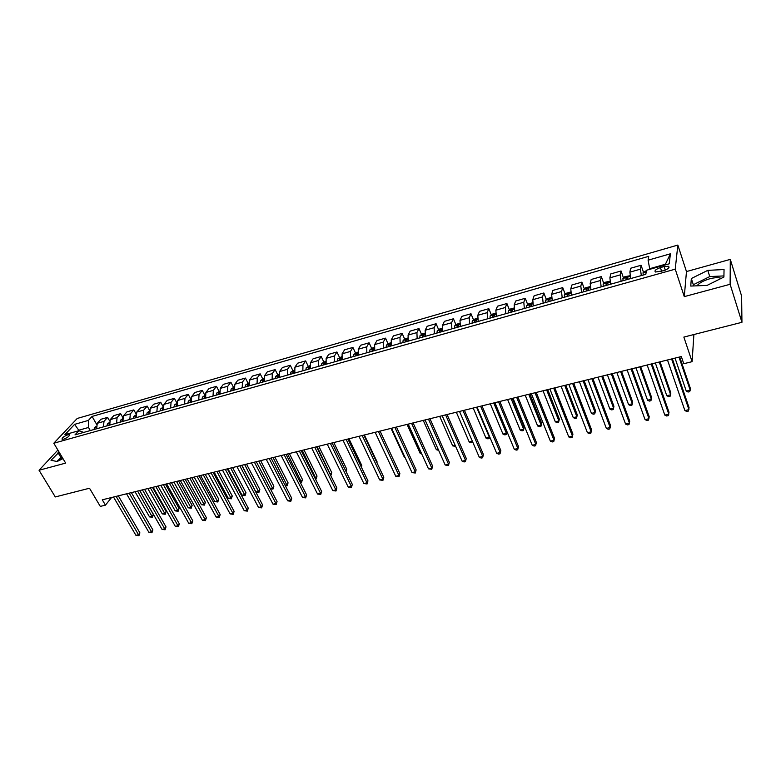 <?xml version="1.0" encoding="UTF-8"?>
<svg xmlns="http://www.w3.org/2000/svg" width="781" height="781" viewBox="0 0 781 781"><rect width="100%" height="100%" fill="white"/><g stroke="black" fill="none" stroke-linecap="round" stroke-linejoin="round"><path stroke-width="1.17" d="M63.681 439.186C67.781 437.516 69.675 436.013 69.382 434.675L67.801 434.792C63.72 436.452 61.816 437.946 62.109 439.293L63.681 439.186M696.955 285.817C699.327 282.937 703.554 280.604 709.646 278.807C714.761 277.48 718.608 277.333 721.205 278.368M677.84 245.068L77.221 418.46L53.801 443.227L675.233 269.162L677.84 245.068L686.47 271.563L684.283 296.624L730.118 284.284L730.294 259.38L686.47 271.563M730.294 259.38L741.608 296.067L741.95 322.309L683.863 337.08L692.103 361.671L693.889 334.532M57.872 450.051L39.05 470.26L55.285 496.941L89.512 488.232L100.29 506.4L105.435 505.141L111.576 497.517M730.118 284.284L741.95 322.309M692.103 361.671L683.756 363.712L681.335 356.556L102.291 499.811L105.435 505.141M664.123 266.546L660.394 267.6C655.825 269.24 654.175 270.714 655.444 272.022L663.577 270.714C668.175 269.074 669.825 267.6 668.546 266.292L664.123 266.546L665.314 270.119M665.324 264.925L665.412 264.251L649.694 268.693L648.093 260.18L648.718 256.324L92.08 416.429L96.629 424.337M648.093 260.18L670.41 253.796L669.21 263.822L646.483 270.255L645.828 274.307L74.996 434.861L78.832 430.721L64.901 434.656L74.605 424.356L88.399 420.403L92.08 416.429M684.283 296.624L675.233 269.162M39.05 470.26L65.653 463.104L53.801 443.227M79.086 430.809L78.754 430.233L78.12 430.927M649.89 269.289L649.694 268.693M90.284 430.556L88.507 427.48L78.754 430.233L74.605 424.356M641.338 275.576L640.41 269.162L641.084 265.267L643.505 272.354M96.678 428.759L97.254 423.282L100.895 419.29L107.612 417.376L109.574 420.832M109.711 425.098L110.258 419.592L113.841 415.599L120.635 413.657L122.695 417.298M122.9 421.389L123.418 415.853L126.952 411.86L133.824 409.898L135.972 413.745M136.255 417.63L136.743 412.075L140.219 408.072L147.179 406.091L149.435 410.181M149.767 413.832L150.235 408.248L153.652 404.246L160.701 402.235L163.073 406.589M163.454 409.976L163.893 404.373L167.241 400.37L174.378 398.339L176.896 402.996M177.316 406.081L177.717 400.448L181.007 396.445L188.241 394.385L190.876 399.325M191.355 402.137L191.716 396.475L194.947 392.472L202.269 390.383L204.895 395.362M205.569 398.134L205.901 392.452L209.064 388.45L216.474 386.331L219.09 391.349M219.959 394.083L220.262 388.382L223.356 384.369L230.864 382.231L233.47 387.288M234.544 389.983L234.798 384.252L237.834 380.24L245.439 378.072L248.026 383.178M249.315 385.834L249.539 380.074L252.497 376.061L260.2 373.865L262.777 379.01L260.6 380.689L260.18 382.778M264.271 381.626L264.456 375.837L267.346 371.824L275.146 369.608L277.724 374.802L275.605 376.452L275.205 378.551M279.432 377.36L279.578 371.551L282.39 367.539L290.298 365.283L292.865 370.545M294.788 373.045L294.906 367.197L297.639 363.194L305.644 360.91L308.212 366.23M310.36 368.661L310.428 362.794L313.083 358.791L321.196 356.478L323.754 361.867M326.126 364.229L326.155 358.333L328.733 354.33L336.953 351.987L339.51 357.444M342.117 359.729L342.098 353.813L344.587 349.8L352.924 347.428L355.472 352.963M358.323 355.17L358.254 349.224L360.666 345.222L369.11 342.81L371.658 348.424M374.743 350.552L374.636 344.577L376.95 340.575L385.511 338.134L388.059 343.816M391.398 345.876L391.242 339.862L393.468 335.869L402.137 333.399L404.675 339.159M408.278 341.121L408.072 335.088L410.201 331.095L418.997 328.586L421.535 334.434M425.391 336.308L425.147 330.246L427.178 326.263L436.091 323.715L438.619 329.641M442.749 331.427L442.446 325.335L444.379 321.352L453.429 318.775L455.948 324.789M460.36 326.478L459.999 320.356L461.835 316.373L471.002 313.767L473.511 319.868M478.216 321.45L477.806 315.299L479.524 311.336L488.828 308.68L491.327 314.88M496.325 316.364L495.867 310.184L497.477 306.211L506.908 303.526L509.407 309.813M514.699 311.189L514.181 304.98L515.675 301.027L525.252 298.293L527.731 304.688M533.345 305.947L532.759 299.709L534.145 295.755L543.849 292.992L546.329 299.484M552.255 300.626L551.62 294.359L552.88 290.415L562.73 287.613L565.2 294.212M571.448 295.228L570.755 288.931L571.887 284.997L581.884 282.146L584.344 288.863M590.934 289.751L590.172 283.425L591.178 279.5L601.321 276.601L603.772 283.435M610.713 284.186L609.883 277.831L610.762 273.916L621.051 270.978L623.492 277.938M630.784 278.544L629.886 272.149L630.628 268.254L641.084 265.267M621.11 281.267L620.251 274.883L621.051 270.978M601.175 286.871L600.384 280.525L601.321 276.601M581.542 292.387L580.81 286.08L581.884 282.146M562.203 297.834L561.529 291.547L562.73 287.613M543.146 303.194L542.531 296.936L543.849 292.992M524.354 308.475L523.807 302.247L525.252 298.293M505.844 313.679L505.356 307.489L506.908 303.526M487.598 318.814L487.159 312.644L488.828 308.68M469.606 323.871L469.225 317.74L471.002 313.767M451.877 328.86L451.545 322.758L453.429 318.775M434.392 333.78L434.109 327.698L436.091 323.715M417.152 338.632L416.917 332.579L418.997 328.586M400.145 343.406L399.97 337.392L402.137 333.399M383.373 348.131L383.246 342.137L385.511 338.134M366.836 352.778L366.748 346.813L369.11 342.81M350.513 357.366L350.474 351.43L352.924 347.428M334.414 361.896L334.414 355.99L336.953 351.987M318.531 366.367L318.58 360.48L321.196 356.478M302.862 370.77L302.95 364.922L305.644 360.91M287.398 375.124L287.525 369.296L290.298 365.283M272.13 379.41L272.296 373.611L275.146 369.608M257.066 383.647L257.271 377.877L260.2 373.865M242.198 387.835L242.442 382.085L245.439 378.072M227.515 391.964L227.798 386.244L230.864 382.231M213.028 396.035L213.34 390.344L216.474 386.331M198.716 400.057L199.067 394.395L202.269 390.383M184.589 404.031L184.98 398.388L188.241 394.385M170.639 407.955L171.059 402.342L174.378 398.339M156.864 411.831L157.313 406.237L160.701 402.235M143.265 415.658L143.743 410.093L147.179 406.091M129.822 419.436L130.329 413.901L133.824 409.898M116.545 423.175L117.082 417.65L120.635 413.657M103.434 426.865L104 421.369L107.612 417.376M88.399 420.403L88.507 427.48M83.752 432.401L78.832 430.721M665.412 264.251L670.41 253.796M707.771 270.363L691.331 278.524L690.746 286.061L707.039 285.416L723.909 277.03L724.046 269.523L707.771 270.363L709.744 276.581L693.343 284.723L693.255 285.963M59.131 452.17L51.009 460.282L57.12 461.512L62.988 458.632M62.382 457.617L58.887 460.644M723.928 275.918L709.744 276.581M693.343 284.723L691.331 278.524M61.797 456.631L56.779 461.444M60.703 457.158L58.048 452.697M671.592 358.967L688.94 409.644L684.888 410.562L667.491 359.982M672.353 358.782L689.067 407.653L688.373 411.089L686.753 411.46L684.888 410.562M646.424 270.597L643.036 272.794L643.222 275.049M675.028 358.118L686.284 391.144L690.219 390.217L690.345 388.333L679.704 356.956M686.284 391.144L688.09 392.033L689.672 391.662L690.219 390.217L679.001 357.132M651.208 364.014L668.819 414.213L664.826 415.121L647.166 365.01M652.037 363.809L669.005 412.222L668.292 415.638L666.701 416L664.826 415.121M631.116 368.983L648.982 418.723L645.057 419.612L627.143 369.969M632.014 368.759L649.226 416.732L648.503 420.129L646.932 420.49L645.057 419.612M611.338 373.874L629.447 423.165L625.571 424.044L607.413 374.841M612.294 373.64L629.74 421.174L629.008 424.552L627.455 424.903L625.571 424.044M630.13 275.713L624.78 276.718L622.926 278.466L623.062 280.711M655.347 362.989L666.779 395.713L670.654 394.805L670.83 392.921L660.043 361.828M628.031 279.315L627.709 277.46L625.932 278.28L626.108 279.852M666.779 395.713L668.595 396.592L670.137 396.231L670.654 394.805L659.262 362.023M610.039 281.199L604.982 282.312L603.147 284.02L603.215 286.295M635.959 367.783L647.537 400.214L651.364 399.325L651.598 397.441L640.654 366.621M603.147 284.02L610.195 282.029M608.106 284.919L607.803 283.064L606.046 283.884L606.212 285.455M647.537 400.214L649.362 401.083L650.895 400.731L651.364 399.325L639.815 366.826M590.251 286.588L585.477 287.828L583.573 289.566L583.651 291.801M616.844 372.517L628.578 404.656L632.346 403.777L632.63 401.893L621.539 371.356M588.474 290.444L588.191 288.589L586.463 289.409L586.609 290.971M628.578 404.656L630.404 405.515L631.917 405.163L632.346 403.777L620.641 371.571M591.842 378.697L610.186 427.539L606.359 428.408L587.976 379.654M592.857 378.443L610.537 425.557L609.785 428.915L608.262 429.257L606.359 428.408M570.765 291.977L566.254 293.256L564.341 294.993L564.38 297.219M597.992 377.174L609.873 409.039L613.593 408.17L613.925 406.296L602.698 376.012M569.134 295.882L568.871 294.037L567.162 294.847L567.289 296.399M609.873 409.039L611.718 409.888L613.202 409.537L613.593 408.17L601.741 376.247M572.629 383.451L591.197 431.854L587.429 432.713L568.822 384.389M573.713 383.188L591.598 429.872L590.836 433.211L589.333 433.553L587.429 432.713M553.7 388.137L572.483 436.11L568.773 436.95L549.941 389.065M554.832 387.854L572.932 434.129L572.161 437.448L570.677 437.78L568.773 436.95M535.034 392.755L554.032 440.299L550.371 441.138L531.334 393.663M536.235 392.452L554.53 438.326L553.749 441.616L552.284 441.948L550.371 441.138M554.53 438.326L553.749 441.616M516.641 397.304L535.834 444.438L532.232 445.258L513 398.203M517.891 396.992L536.381 442.456L535.59 445.736L534.145 446.068L532.232 445.258M536.381 442.456L535.59 445.736M498.512 401.785L517.901 448.519L514.337 449.319L494.91 402.674M499.811 401.463L518.486 446.537L517.686 449.797L516.27 450.12L514.337 449.319M518.486 446.537L517.686 449.797M551.581 297.405L547.305 298.606L545.372 300.343L545.382 302.559M579.414 381.772L591.442 413.364L595.102 412.505L595.483 410.621L584.12 380.611M550.068 301.241L549.824 299.396L548.145 300.207L548.252 301.749M591.442 413.364L593.287 414.194L594.751 413.852L595.102 412.505L583.104 380.855M532.681 302.745L528.639 303.887L526.687 305.615L526.667 307.821M561.09 386.302L573.254 417.62L576.876 416.771L577.296 414.896L565.795 385.14M531.285 306.523L531.06 304.688L529.401 305.488L529.498 307.031M573.254 417.62L575.109 418.45L576.554 418.108L576.876 416.771L564.731 385.404M514.054 308.007L510.237 309.081L508.275 310.818L508.216 313.015M543.029 390.773L555.32 421.818L558.893 420.988L559.362 419.114L547.735 389.612M512.766 311.736L512.57 309.891L510.93 310.692L511.008 312.234M559.362 419.114L558.6 422.306L558.893 420.988L546.622 389.885M558.6 422.306L557.175 422.638L555.32 421.818M495.691 313.191L492.098 314.206L490.117 315.934L490.029 318.131M525.203 395.186L537.631 425.967L541.155 425.137L541.663 423.273L529.918 394.014M494.519 316.871L494.334 315.036L492.723 315.827L492.782 317.359M541.663 423.273L540.901 426.446L541.155 425.137L528.747 394.307M540.901 426.446L539.495 426.768L537.631 425.967M477.591 318.306L474.213 319.263L472.261 320.942L472.105 323.168M507.63 399.53L520.185 430.058L523.651 429.238L524.207 427.373L512.346 398.369M476.527 321.928L476.361 320.093L474.77 320.884L474.809 322.407M524.207 427.373L523.436 430.526L523.651 429.238L511.125 398.661M523.436 430.526L522.05 430.848L520.185 430.058M480.627 406.208L500.211 452.531L496.696 453.331L477.084 407.086M481.984 405.876L500.846 450.569L500.025 453.8L498.629 454.122L496.696 453.331M500.846 450.569L500.025 453.8M459.745 323.354L456.582 324.242L454.61 325.921L454.425 328.147M458.789 326.917L458.642 325.091L457.07 325.872L457.1 327.395M490.302 403.816L502.964 434.09L506.391 433.289L493.748 402.967M506.947 431.581L506.205 434.558L504.838 434.871L502.964 434.09M506.205 434.558L506.947 431.561M463.006 410.572L482.756 456.504L479.3 457.285L459.511 411.441M464.402 410.23L483.439 454.532L482.619 457.754L481.233 458.066L479.3 457.285M483.439 454.532L482.619 457.754M442.153 328.323L439.195 329.162L437.214 330.832L436.999 333.048M441.294 331.837L441.167 330.012L439.615 330.793L439.635 332.306M473.198 408.053L485.977 438.063L489.355 437.272L476.595 407.213M489.687 436.794L489.209 438.531L487.852 438.844L485.977 438.063M489.209 438.531L489.599 436.579M445.619 414.877L465.544 460.409L462.137 461.19L442.173 415.726M447.064 414.516L466.267 458.447L465.437 461.649L464.07 461.961L462.137 461.19M466.267 458.447L465.437 461.649M424.805 333.223L422.043 334.004L420.002 335.713L419.807 337.88M424.054 336.689L423.937 334.864L422.404 335.645L422.404 337.148M456.329 412.222L469.215 441.997L472.378 441.255M472.642 441.87L471.099 442.759L469.215 441.997M472.515 441.577L472.427 442.456M428.476 419.114L448.567 464.275L445.199 465.037L425.079 419.953M429.97 418.743L449.329 462.313L448.489 465.496L445.199 465.037M449.329 462.313L448.489 465.496M407.702 338.056L405.134 338.788L403.123 340.448L402.859 342.644M407.038 341.473L406.95 339.647L405.437 340.428L405.417 341.922M439.674 416.341L452.677 445.873L455.157 445.287M455.635 446.381L452.677 445.873M411.567 423.302L431.825 468.083L428.496 468.834L408.209 424.132M413.1 422.921L432.615 466.12L431.776 469.283L428.496 468.834M432.615 466.12L431.776 469.283M390.832 342.82L388.45 343.494L386.38 345.202L386.136 347.35M390.266 346.188L390.188 344.372L388.694 345.153L388.665 346.637M423.253 420.403L436.354 449.69L438.161 449.27M438.649 450.354L436.354 449.69M394.883 427.422L415.297 471.831L412.017 472.583L391.574 428.242M396.465 427.031L416.127 469.879L415.277 473.022L412.017 472.583M416.127 469.879L415.277 473.022M374.187 347.525L371.99 348.15L369.96 349.8L369.647 351.987M373.718 350.845L373.66 349.029L372.176 349.8L372.137 351.284M407.038 424.415L420.237 453.468L421.398 453.195M421.808 454.083L420.237 453.468M378.434 431.493L398.984 475.541L395.752 476.273L375.163 432.303M380.054 431.092L399.862 473.589L399.003 476.713L395.752 476.273M399.862 473.589L399.003 476.713M362.199 435.515L382.895 479.202L379.703 479.925L358.977 436.306M363.858 435.095L383.803 477.25L382.934 480.364L379.703 479.925M383.803 477.25L382.934 480.364M346.178 439.478L367.011 482.804L363.868 483.527L342.996 440.259M347.887 439.049L367.958 480.862L367.08 483.956L363.868 483.527M367.958 480.862L367.08 483.956M330.373 443.383L351.343 486.368L348.228 487.08L327.239 444.164M332.12 442.954L352.319 484.425L351.43 487.5L348.228 487.08M352.319 484.425L351.43 487.5M314.772 447.24L335.869 489.882L332.794 490.585L311.678 448.011M316.559 446.8L336.875 487.949L335.986 491.005L332.794 490.585M336.875 487.949L335.986 491.005M299.377 451.057L320.591 493.358L317.564 494.051L296.321 451.808M301.202 450.598L321.635 491.425L320.737 494.461L317.564 494.051M321.635 491.425L320.737 494.461M284.186 454.815L305.517 496.784L302.52 497.468L281.17 455.557M286.041 454.357L306.591 494.851L305.693 497.878L302.52 497.468M306.591 494.851L305.693 497.878M269.191 458.525L290.63 500.172L287.672 500.836L266.214 459.257M271.075 458.056L291.733 498.239L290.63 500.172L290.825 501.246L287.672 500.836M291.733 498.239L290.825 501.246M254.381 462.186L275.927 503.511L273.008 504.175L251.443 462.908M256.305 461.708L277.06 501.587L275.927 503.511L276.152 504.575L273.008 504.175M277.06 501.587L276.152 504.575M239.757 465.798L261.41 506.81L258.531 507.465L236.858 466.521M241.719 465.32L262.572 504.887L261.41 506.81L261.655 507.865L258.531 507.465M262.572 504.887L261.655 507.865M225.328 469.371L247.079 510.061L244.238 510.715L222.468 470.084M227.31 468.883L248.27 508.148L247.079 510.061L247.343 511.116L244.238 510.715M248.27 508.148L247.343 511.116M211.075 472.895L232.923 513.283L230.112 513.918L208.244 473.598M213.086 472.398L234.134 511.37L232.923 513.283L233.207 514.318L230.112 513.918M234.134 511.37L233.207 514.318M197.007 476.381L218.934 516.466L216.161 517.09L194.205 477.074M199.048 475.873L220.183 514.552L218.934 516.466L219.246 517.481L216.161 517.09M220.183 514.552L219.246 517.481M183.105 479.817L205.13 519.599L202.386 520.224L180.343 480.5M185.175 479.309L206.389 517.696L205.13 519.599L205.452 520.615L202.386 520.224M206.389 517.696L205.452 520.615M169.379 483.214L191.482 522.704L188.768 523.319L166.646 483.888M171.478 482.697L192.77 520.8L191.482 522.704L191.833 523.7L188.768 523.319M192.77 520.8L191.833 523.7M155.819 486.573L178 525.769L175.325 526.374L153.125 487.237M157.938 486.046L179.318 523.866L178 525.769L178.371 526.755L175.325 526.374M179.318 523.866L178.371 526.755M142.425 489.882L164.684 528.796L162.038 529.391L139.76 490.536M144.573 489.355L166.021 526.902L164.684 528.796L165.074 529.772L162.038 529.391M166.021 526.902L165.074 529.772M129.187 493.153L151.524 531.783L148.907 532.378L126.561 493.807M131.364 492.616L152.881 529.899L151.524 531.783L151.934 532.749L148.907 532.378M152.881 529.899L151.934 532.749M357.776 352.163L353.666 354.428L353.373 356.566M357.386 355.433L357.347 353.627L355.892 354.398L355.833 355.872M391.047 428.378L404.333 457.197L404.87 457.07M405.046 457.471L404.333 457.197M341.58 356.741L337.636 358.957L337.324 361.076M341.287 359.963L341.258 358.157L339.813 358.928L339.745 360.392M325.609 361.252L321.811 363.419L321.489 365.537M376.832 462.518L377.116 461.932L364.366 434.978M325.394 364.434L325.384 362.638L323.959 363.399L323.881 364.864M377.116 461.932L376.94 462.742M309.842 365.703L306.211 367.822L305.859 369.93M361.183 466.755L361.808 465.525L348.98 438.785M309.715 368.847L309.725 367.05L308.31 367.802L308.222 369.267M361.808 465.525L361.427 467.272M294.291 370.106L290.805 372.166L290.434 374.265M345.729 470.914L346.686 469.078L333.78 442.544M294.242 373.201L294.261 371.405L292.865 372.156L292.758 373.611M346.686 469.078L346.061 471.597M278.944 374.441L277.743 374.782M330.256 474.545L331.759 472.583L318.775 446.254M279.061 375.759L277.626 376.452L277.509 377.897M278.963 377.496L279.1 375.954M331.759 472.583L330.89 475.541L317.066 446.673M263.793 378.717L262.748 379.019M314.977 478.128L315.993 477.894L317.018 476.049L303.965 449.915M263.89 379.927L262.582 380.698L262.455 382.134M263.89 381.733L263.978 380.435M317.018 476.049L316.149 478.987L302.218 450.354M316.149 478.987L315.485 479.143M248.836 382.944L245.781 384.867L245.351 386.946M299.894 481.662L301.407 481.311L302.452 479.475L289.331 453.536M248.924 384.106L247.733 384.887L247.597 386.312M249.012 385.921L249.061 384.867M302.452 479.475L301.573 482.394L287.554 453.976M301.573 482.394L300.402 482.658M234.075 387.122L231.156 388.987L230.707 391.066M285.006 485.147L286.998 484.689L288.072 482.853L274.883 457.11M234.163 388.245L233.07 389.016L232.923 390.441M234.32 390.051L234.349 389.26M288.072 482.853L287.193 485.762L273.077 457.559M287.193 485.762L285.319 485.772M219.51 391.232L216.727 393.068L216.249 395.127M270.294 488.594L272.754 488.018L273.867 486.192L260.61 460.644M219.578 392.345L218.592 393.097L218.436 394.512M219.822 394.122L219.822 393.604M273.867 486.192L272.979 489.082L258.775 461.102M272.979 489.082L270.431 488.857M205.12 395.303L202.464 397.09L201.976 399.14M241.837 465.291L255.904 491.971L258.696 491.317L259.829 489.492L246.513 464.129M205.188 396.406L204.134 398.535M259.829 489.492L258.941 492.362L244.648 464.597M258.941 492.362L255.904 491.971M190.915 399.316L188.387 401.053L187.889 403.103M227.925 468.727L242.042 495.213L244.804 494.568L245.966 492.743L232.592 467.575M190.984 400.419L190.017 402.508M245.966 492.743L245.068 495.613L230.688 468.044M245.068 495.613L242.042 495.213M176.887 403.279L174.485 404.978L173.968 407.018M214.17 472.134L228.355 498.424L231.078 497.78L232.26 495.964L218.836 470.982M176.955 404.392L176.076 406.432M232.26 495.964L231.361 498.815L216.903 471.46M231.361 498.815L228.355 498.424M163.034 407.194L160.759 408.853L160.222 410.884M200.58 475.492L214.824 501.597L217.518 500.963L218.729 499.147L205.237 474.34M163.102 408.317L162.302 410.308M218.729 499.147L217.821 501.978L203.285 474.828M217.821 501.978L214.824 501.597M149.356 411.079L147.199 412.68L146.652 414.711M187.157 478.812L201.459 504.721L204.114 504.096L205.344 502.29L191.814 477.66M149.415 412.202L148.702 414.125M205.344 502.29L204.437 505.102L189.832 478.157M204.437 505.102L201.459 504.721M135.845 414.955L133.805 416.458L133.239 418.479M173.899 482.092L188.241 507.816L190.876 507.201L192.126 505.395L178.546 480.95M135.904 416.039L135.269 417.913M192.126 505.395L191.218 508.197L176.535 481.447M191.218 508.197L188.241 507.816M122.5 418.782L120.577 420.188L119.991 422.209M160.788 485.343L175.188 510.881L177.785 510.266L179.064 508.46L165.435 484.191M122.558 419.836L121.992 421.642M179.064 508.46L178.146 511.252L163.395 484.698M178.146 511.252L175.188 510.881M109.311 422.56L107.505 423.878L106.909 425.889M147.834 488.545L162.282 513.898L164.85 513.302L166.148 511.496L152.471 487.393M109.379 423.595L108.881 425.333M166.148 511.496L165.23 514.279L150.411 487.91M165.23 514.279L162.282 513.898M116.115 496.394L138.52 534.741L135.933 535.327L113.518 497.028M118.322 495.847L139.897 532.857L138.52 534.741L138.94 535.698L135.933 535.327M139.897 532.857L138.94 535.698M96.288 426.289L94.589 427.519L93.974 429.521M135.035 491.708L149.522 516.895L152.061 516.3L153.388 514.494L139.662 490.566M96.356 427.324L95.936 428.974M153.388 514.494L152.461 517.256L137.583 491.083M152.461 517.256L149.522 516.895M629.886 272.149L640.41 269.162M609.883 277.831L620.251 274.883M590.172 283.425L600.384 280.525M570.755 288.931L580.81 286.08M551.62 294.359L561.529 291.547M532.759 299.709L542.531 296.936M514.181 304.98L523.807 302.247M495.867 310.184L505.356 307.489M477.806 315.299L487.159 312.644M459.999 320.356L469.225 317.74M442.446 325.335L451.545 322.758M425.147 330.246L434.109 327.698M408.072 335.088L416.917 332.579M391.242 339.862L399.97 337.392M374.636 344.577L383.246 342.137M358.254 349.224L366.748 346.813M342.098 353.813L350.474 351.43M326.155 358.333L334.414 355.99M310.428 362.794L318.58 360.48M294.906 367.197L302.95 364.922M279.578 371.551L287.525 369.296M264.456 375.837L272.296 373.611M249.539 380.074L257.271 377.877M234.798 384.252L242.442 382.085M220.262 388.382L227.798 386.244M205.901 392.452L213.34 390.344M191.716 396.475L199.067 394.395M177.717 400.448L184.98 398.388M163.893 404.373L171.059 402.342M150.235 408.248L157.313 406.237M136.743 412.075L143.743 410.093M123.418 415.853L130.329 413.901M110.258 419.592L117.082 417.65M97.254 423.282L104 421.369M661.624 271.271L660.394 267.6M646.219 271.866L643.085 272.754M630.257 276.367L622.965 278.426M626.44 279.764L625.932 278.28M606.573 285.348L606.046 283.884M590.426 287.603L583.622 289.526M586.99 290.854L586.463 289.409M570.95 293.1L564.38 294.954M567.699 296.282L567.162 294.847M551.757 298.518L545.421 300.304M548.692 301.632L548.145 300.207M532.847 303.848L526.736 305.576M529.957 306.904L529.401 305.488M514.21 309.11L508.324 310.77M511.487 312.097L510.93 310.692M495.847 314.294L490.165 315.895M493.28 317.213L492.723 315.827M477.738 319.4L472.261 320.942M475.336 322.26L474.77 320.884M459.892 324.437L454.61 325.921M457.637 327.239L457.07 325.872M442.29 329.397L437.214 330.832M440.191 332.15L439.615 330.793M424.942 334.297L420.051 335.674M422.99 336.982L422.404 335.645M407.828 339.12L403.123 340.448M406.022 341.756L405.437 340.428M390.949 343.884L386.429 345.163M389.28 346.461L388.694 345.153M374.304 348.58L369.96 349.8M372.771 351.108L372.176 349.8M357.883 353.207L353.715 354.389M356.487 355.687L355.892 354.398M341.688 357.786L337.685 358.909M340.418 360.207L339.813 358.928M325.706 362.286L321.87 363.37M324.564 364.668L323.959 363.399M309.94 366.738L306.259 367.773M308.915 369.071L308.31 367.802M294.378 371.131L290.854 372.117M293.48 373.406L292.865 372.156M279.022 375.456L275.654 376.413M278.241 377.692L277.626 376.452M263.871 379.732L260.649 380.64M263.197 381.929L262.582 380.698M248.905 383.959L245.839 384.818M248.348 386.107L247.733 384.887M234.144 388.118L231.215 388.948M233.695 390.227L233.07 389.016M219.568 392.238L216.776 393.019M219.217 394.298L218.592 393.097M205.178 396.299L202.523 397.041M204.934 398.31L204.3 397.119M190.964 400.302L188.446 401.014M190.828 402.283L190.193 401.102M176.936 404.265L174.544 404.939M176.896 406.198L176.262 405.027M163.083 408.17L160.818 408.814M163.131 410.074L162.497 408.902M149.396 412.026L147.258 412.632M149.542 413.891L148.907 412.739M135.884 415.843L133.863 416.41M136.119 417.669L135.474 416.517M122.539 419.612L120.625 420.149M122.861 421.398L122.217 420.256M109.35 423.331L107.553 423.839M109.643 424.893L109.115 423.956M96.317 427.002L94.647 427.48M96.532 428.222L96.17 427.597M668.975 267.59L668.546 266.292"/></g></svg>
